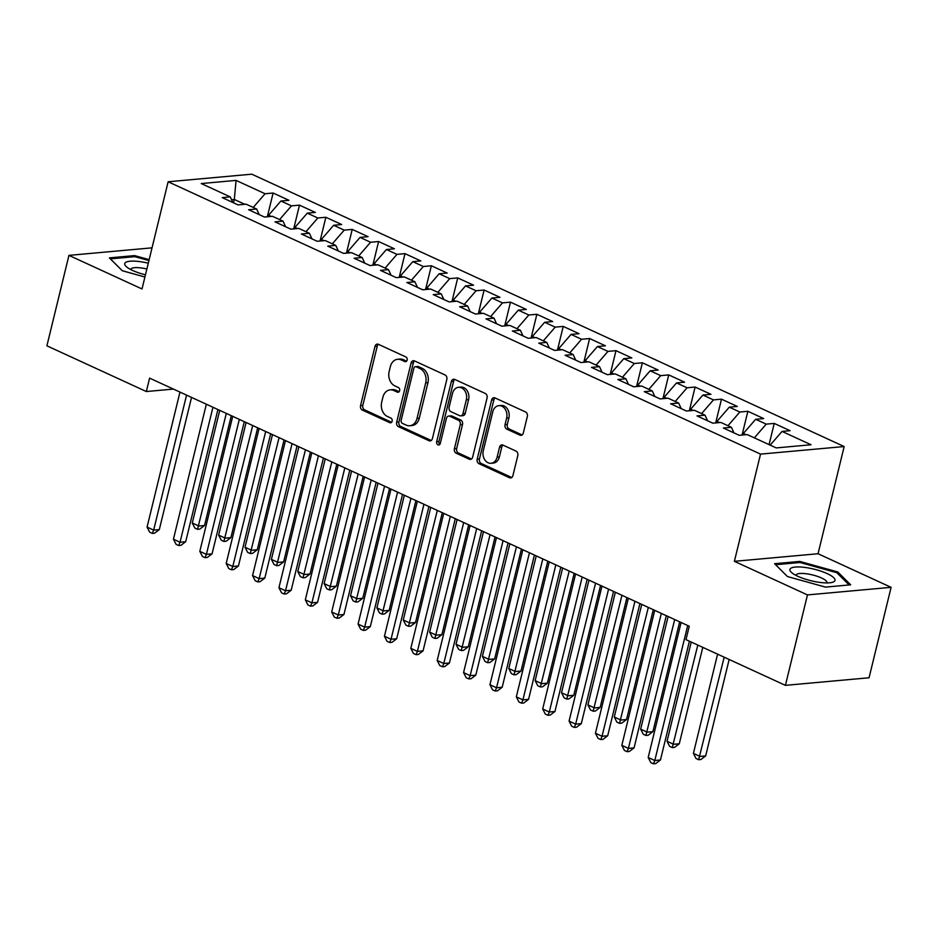 <?xml version="1.0" encoding="UTF-8"?>
<svg xmlns="http://www.w3.org/2000/svg" width="938" height="938" viewBox="0 0 938 938"><rect width="100%" height="100%" fill="white"/><g stroke="black" fill="none" stroke-linecap="round" stroke-linejoin="round"><path stroke-width="1.41" d="M407.139 360.086A2.451 1.888 -95.2 0 0 405.884 356.956L378.377 344.305A3.506 2.708 -95.2 0 0 377.252 344.105A3.506 2.708 -95.2 0 0 374.989 346.403L360.555 405.591A3.506 2.708 -95.2 0 0 362.349 410.07L389.856 422.71A2.451 1.888 -95.2 0 0 390.97 418.114L387.417 416.472A11.209 8.653 -95.2 0 1 381.696 402.144L382.892 397.208A11.209 8.653 -95.2 0 1 390.173 389.856A11.209 8.653 -95.2 0 1 393.749 390.501L397.302 392.131A2.451 1.888 -95.2 0 0 398.427 387.535L394.863 385.893A11.209 8.653 -95.2 0 1 389.153 371.565L390.349 366.629A11.209 8.653 -95.2 0 1 397.63 359.277A11.209 8.653 -95.2 0 1 401.206 359.922L404.759 361.552A2.451 1.888 -95.2 0 0 407.139 360.086M519.91 435.15A3.506 2.708 -95.2 0 0 521.024 435.349A3.506 2.708 -95.2 0 0 523.298 433.051L527.344 416.449A3.506 2.708 -95.2 0 0 525.561 411.97L495.006 397.923A3.506 2.708 -95.2 0 0 493.892 397.724A3.506 2.708 -95.2 0 0 491.618 400.022L477.184 459.21A3.506 2.708 -95.2 0 0 478.978 463.689L509.522 477.735A3.506 2.708 -95.2 0 0 510.647 477.934A3.506 2.708 -95.2 0 0 512.91 475.636L517.799 455.575A3.506 2.708 -95.2 0 0 516.017 451.096L502.944 445.093A3.506 2.708 -95.2 0 0 501.83 444.893A3.506 2.708 -95.2 0 0 499.555 447.192L497.128 457.134A9.368 7.234 -95.2 0 1 491.043 463.278A9.368 7.234 -95.2 0 1 483.281 450.768L492.778 411.805A9.368 7.234 -95.2 0 1 498.852 405.65A9.368 7.234 -95.2 0 1 506.626 418.172L505.043 424.668A3.506 2.708 -95.2 0 0 506.837 429.147L519.91 435.15L522.091 434.951L509.088 428.936L506.837 429.147M807.466 594.915L891.1 587.329L818.042 553.737L734.395 561.323L807.466 594.915L785.411 685.35L685.983 639.634L689.242 626.232L149.599 378.131L146.34 391.533L173.413 389.082M734.395 561.323L760.53 454.121L168.137 181.773L251.783 174.187L844.165 446.547L760.53 454.121M152.026 247.843L68.943 255.371L142.013 288.963L168.137 181.773M68.943 255.371L46.9 345.817L146.34 391.533M446.828 379.433A3.506 2.708 -95.2 0 0 445.046 374.954L414.49 360.907A3.506 2.708 -95.2 0 0 413.377 360.708A3.506 2.708 -95.2 0 0 411.102 363.006L396.668 422.194A3.506 2.708 -95.2 0 0 398.462 426.673L429.006 440.719A3.506 2.708 -95.2 0 0 430.132 440.919A3.506 2.708 -95.2 0 0 432.395 438.621L446.828 379.433M454.754 379.421L485.298 393.468A3.506 2.708 -95.2 0 1 487.08 397.947L472.658 457.123A3.506 2.708 -95.2 0 1 470.384 459.421A3.506 2.708 -95.2 0 1 469.27 459.221L456.196 453.218A3.506 2.708 -95.2 0 1 454.402 448.739L460.253 424.726A3.506 2.708 -95.2 0 0 458.471 420.259L449.794 416.261A3.506 2.708 -95.2 0 0 448.681 416.062A3.506 2.708 -95.2 0 0 446.406 418.36L440.309 443.357A2.451 1.888 -95.2 0 1 436.686 441.681L451.354 381.52A3.506 2.708 -95.2 0 1 453.629 379.222A3.506 2.708 -95.2 0 1 454.754 379.421M267.318 216.772L273.11 193.017L265.079 193.744L236.071 180.401L201.26 183.555L230.267 196.898L222.247 197.625L238.064 204.906L246.096 204.167L256.649 209.022L248.617 209.749L264.446 217.03L272.466 216.303L283.018 221.145L274.998 221.872L290.815 229.153L298.847 228.426L309.399 233.281L301.368 234.008L317.196 241.277L325.216 240.55L335.769 245.404L327.749 246.131L343.566 253.401L351.598 252.674L362.15 257.528L354.118 258.255L369.947 265.536L377.967 264.809L388.52 269.652L380.5 270.379L396.317 277.66L404.348 276.933L414.901 281.787L406.869 282.514L422.698 289.783L430.718 289.056L441.27 293.911L433.25 294.638L449.068 301.907L457.099 301.18L467.652 306.034L459.62 306.761L475.449 314.042L483.469 313.315L494.021 318.158L486.001 318.885L501.83 326.166L509.85 325.439L520.402 330.282L512.371 331.02L528.2 338.29L536.219 337.563L546.772 342.417L538.752 343.144L554.581 350.413L562.601 349.686L573.153 354.541L565.122 355.268L580.95 362.549L588.97 361.81L599.523 366.664L591.503 367.391L607.332 374.672L615.351 373.945L625.904 378.788L617.872 379.515L633.701 386.796L641.721 386.069L652.273 390.923L644.254 391.65L660.082 398.92L668.102 398.193L678.655 403.047L670.623 403.774L686.452 411.043L694.472 410.316L705.024 415.171L697.004 415.897L712.833 423.179L720.853 422.452L731.405 427.294L723.374 428.021L739.203 435.302L747.223 434.575L776.242 447.918L811.053 444.753L782.046 431.421L770.18 445.128M273.11 193.017L288.927 200.286L280.908 201.013L291.46 205.868L279.594 219.574M293.688 228.895L299.48 205.141L291.46 205.868M299.48 205.141L315.309 212.422L307.277 213.149L317.83 217.991L305.964 231.698M320.069 241.019L325.861 217.264L317.83 217.991M325.861 217.264L341.678 224.545L333.658 225.272L344.211 230.127L332.345 243.821M346.439 253.143L352.231 229.4L344.211 230.127M352.231 229.4L368.059 236.669L360.028 237.396L370.58 242.25L358.715 255.957M372.82 265.266L378.612 241.523L370.58 242.25M378.612 241.523L394.429 248.793L386.409 249.52L396.962 254.374L385.096 268.08M399.189 277.402L404.981 253.647L396.962 254.374M404.981 253.647L420.81 260.928L412.779 261.655L423.331 266.498L411.465 280.204M425.571 289.525L431.363 265.771L423.331 266.498M431.363 265.771L447.18 273.052L439.16 273.779L449.712 278.633L437.847 292.328M451.94 301.649L457.732 277.906L449.712 278.633M457.732 277.906L473.561 285.175L465.529 285.902L476.082 290.757L464.216 304.463M478.321 313.773L484.114 290.03L476.082 290.757M484.114 290.03L499.931 297.299L491.911 298.026L502.463 302.88L490.597 316.587M504.691 325.908L510.483 302.153L502.463 302.88M510.483 302.153L526.312 309.434L518.28 310.161L528.833 315.004L516.967 328.71M531.072 338.032L536.864 314.277L528.833 315.004M536.864 314.277L552.681 321.558L544.661 322.285L555.214 327.128L543.348 340.834M557.442 350.155L563.234 326.401L555.214 327.128M563.234 326.401L579.063 333.682L571.031 334.409L581.583 339.263L569.718 352.969M583.823 362.279L589.615 338.536L581.583 339.263M589.615 338.536L605.432 345.805L597.412 346.532L607.965 351.387L596.099 365.093M610.192 374.414L615.985 350.66L607.965 351.387M615.985 350.66L631.813 357.929L623.782 358.656L634.334 363.51L622.469 377.217M636.574 386.538L642.366 362.783L634.334 363.51M642.366 362.783L658.183 370.064L650.163 370.791L660.715 375.634L648.85 389.34M662.943 398.662L668.735 374.907L660.715 375.634M668.735 374.907L684.564 382.188L676.533 382.915L687.085 387.769L675.219 401.464M689.324 410.785L695.117 387.042L687.085 387.769M695.117 387.042L710.934 394.312L702.914 395.039L713.466 399.893L701.601 413.599M715.694 422.909L721.486 399.166L713.466 399.893M721.486 399.166L737.315 406.435L729.295 407.162L739.836 412.017L727.97 425.723M742.075 435.044L747.867 411.29L739.836 412.017M747.867 411.29L763.684 418.571L755.665 419.298L766.217 424.14L754.351 437.847M769.066 444.612L774.237 423.413L766.217 424.14M774.237 423.413L790.066 430.694L782.046 431.421M731.405 427.294L733.973 432.899M705.024 415.171L707.604 420.775M745.921 434.693L743.353 433.508L743.002 434.962M755.665 419.298L743.353 433.508M678.655 403.047L681.223 408.64M719.552 422.569L716.984 421.385L716.632 422.827M729.295 407.162L716.984 421.385M652.273 390.923L654.841 396.516M693.17 410.434L690.603 409.261L690.251 410.703M702.914 395.039L690.603 409.261M625.904 378.788L628.472 384.392M666.801 398.31L664.233 397.137L663.881 398.58M676.533 382.915L664.233 397.137M599.523 366.664L602.09 372.269M640.42 386.186L637.852 385.002L637.5 386.456M650.163 370.791L637.852 385.002M573.153 354.541L575.721 360.133M614.05 374.063L611.482 372.878L611.13 374.321M623.782 358.656L611.482 372.878M546.772 342.417L549.34 348.01M587.669 361.939L585.101 360.755L584.749 362.197M597.412 346.532L585.101 360.755M520.402 330.282L522.97 335.886M561.299 349.804L558.731 348.631L558.38 350.073M571.031 334.409L558.731 348.631M494.021 318.158L496.589 323.762M534.918 337.68L532.35 336.496L531.998 337.95M544.661 322.285L532.35 336.496M467.652 306.034L470.219 311.627M508.548 325.556L505.981 324.372L505.629 325.814M518.28 310.161L505.981 324.372M441.27 293.911L443.838 299.503M482.167 313.433L479.599 312.248L479.248 313.691M491.911 298.026L479.599 312.248M414.901 281.787L417.469 287.38M455.798 301.297L453.23 300.125L452.878 301.567M465.529 285.902L453.23 300.125M388.52 269.652L391.087 275.256M429.416 289.174L426.849 288.001L426.497 289.443M439.16 273.779L426.849 288.001M362.15 257.528L364.718 263.132M403.047 277.05L400.479 275.866L400.127 277.32M412.779 261.655L400.479 275.866M335.769 245.404L338.337 250.997M376.666 264.926L374.098 263.742L373.746 265.184M386.409 249.52L374.098 263.742M309.399 233.281L311.967 238.873M350.296 252.791L347.728 251.619L347.377 253.061M360.028 237.396L347.728 251.619M283.018 221.145L285.586 226.75M323.915 240.667L321.347 239.495L320.995 240.937M333.658 225.272L321.347 239.495M256.649 209.022L259.216 214.626M297.545 228.544L294.978 227.359L294.626 228.813M307.277 213.149L294.978 227.359M230.267 196.898L232.835 202.491M271.164 216.42L268.596 215.236L268.245 216.678M280.908 201.013L268.596 215.236M785.411 685.35L869.057 677.775L891.1 587.329M818.042 553.737L844.165 446.547M233.503 202.796L234.312 199.477L231.569 199.724M244.795 204.296L234.312 199.477L236.071 180.401M265.079 193.744L253.213 207.45M149.154 259.638L134.568 255.593L109.383 257.88L122.245 270.719L144.921 277.015M799.762 561.416L774.577 563.703L787.428 576.542L825.475 587.106L850.66 584.82L837.81 571.981L799.762 561.416L799.493 562.542M406.588 361.153L403.457 359.711A11.209 8.653 -95.2 0 0 399.881 359.066L397.63 359.277M390.173 389.856L392.436 389.645A11.209 8.653 -95.2 0 1 396.012 390.29L399.131 391.732M378.413 344.328A3.506 2.708 -95.2 0 0 377.24 346.192L362.818 405.38A3.506 2.708 -95.2 0 0 364.601 409.859L391.674 422.311M414.537 360.931A3.506 2.708 -95.2 0 0 413.365 362.807L398.931 421.983A3.506 2.708 -95.2 0 0 400.725 426.462L431.222 440.485M416.214 366.817A2.451 1.888 -95.2 0 0 413.846 368.294L401.183 420.236A2.451 1.888 -95.2 0 0 402.425 423.378L406.189 425.102A11.209 8.653 -95.2 0 0 409.765 425.746A11.209 8.653 -95.2 0 0 417.035 418.383L425.688 382.88A11.209 8.653 -95.2 0 0 419.966 368.552L416.214 366.817L418.477 366.617A2.451 1.888 -95.2 0 0 417.691 366.477L415.428 366.676M409.765 425.746L412.017 425.535A11.209 8.653 -95.2 0 0 419.298 418.184L417.035 418.383M418.477 366.617L422.229 368.341A11.209 8.653 -95.2 0 1 427.951 382.669L419.298 418.184M471.486 458.999L458.459 453.007L456.196 453.218M448.681 416.062L450.944 415.862A3.506 2.708 -95.2 0 1 452.057 416.062L460.734 420.048A3.506 2.708 -95.2 0 1 462.516 424.527L456.665 448.528A3.506 2.708 -95.2 0 0 458.459 453.007M454.789 379.433A3.506 2.708 -95.2 0 0 453.617 381.309L438.949 441.481A2.451 1.888 -95.2 0 0 439.805 444.366M466.327 399.823A9.368 7.234 -95.2 0 0 458.553 387.312A9.368 7.234 -95.2 0 0 452.479 393.456L449.126 407.186A3.506 2.708 -95.2 0 0 450.92 411.665L459.597 415.651A3.506 2.708 -95.2 0 0 460.71 415.851A3.506 2.708 -95.2 0 0 462.985 413.552L466.327 399.823L468.59 399.623A9.368 7.234 -95.2 0 0 460.816 387.101L458.553 387.312M460.71 415.851L462.973 415.651A3.506 2.708 -95.2 0 0 465.248 413.353L462.985 413.552M468.59 399.623L465.248 413.353M498.852 405.65L501.115 405.451A9.368 7.234 -95.2 0 1 508.888 417.961L507.306 424.457A3.506 2.708 -95.2 0 0 509.088 428.936M491.043 463.278L493.306 463.079A9.368 7.234 -95.2 0 0 499.391 456.923L497.128 457.134M502.991 445.104A3.506 2.708 -95.2 0 0 501.818 446.98L499.391 456.923M495.053 397.947A3.506 2.708 -95.2 0 0 493.88 399.823L479.447 458.999A3.506 2.708 -95.2 0 0 481.241 463.478L511.738 477.512M134.298 256.707L134.568 255.593M837.482 573.341L837.81 571.981M219.727 410.375L192.278 522.994L198.868 526.019L204.519 525.514L231.287 415.686M204.519 525.514L199.782 529.102L197.519 529.313L226.316 413.4M197.519 529.313L194.881 528.106L192.278 522.994M186.568 395.121L153.656 530.122L147.067 527.086L179.967 392.096M191.54 397.407L159.308 529.607L153.656 530.122L152.308 533.405L149.67 532.198L147.067 527.086M159.308 529.607L154.571 533.206L152.308 533.405M246.108 422.499L218.648 535.117L225.237 538.142L230.889 537.638L257.669 427.81M230.889 537.638L226.164 541.238L223.901 541.437L252.697 425.535M223.901 541.437L221.262 540.229L218.648 535.117M272.477 434.622L245.029 547.241L251.619 550.278L257.27 549.762L284.038 439.945M257.27 549.762L252.533 553.361L250.27 553.561L279.067 437.659M250.27 553.561L247.632 552.353L245.029 547.241M212.938 407.256L180.037 542.246L173.436 539.209L206.348 404.219M217.909 409.543L185.689 541.73L180.037 542.246L178.689 545.541L176.051 544.321L173.436 539.209M185.689 541.73L180.952 545.33L178.689 545.541M239.319 419.38L206.407 554.37L199.817 551.333L232.718 416.343M244.29 421.666L212.058 553.854L206.407 554.37L205.059 557.664L202.42 556.445L199.817 551.333M212.058 553.854L207.321 557.453L205.059 557.664M148.286 263.203A23.192 5.98 13.7 0 0 125.071 262.945A23.192 5.98 13.7 0 0 126.63 266.92A23.192 5.98 13.7 0 0 145.46 274.822M146.879 269.007A15.876 4.092 13.7 0 0 131.109 268.854A15.876 4.092 13.7 0 0 130.874 269.312A15.876 4.092 13.7 0 0 130.839 269.593M122.268 270.73L110.403 258.876L134.802 256.66L148.931 260.588M834.644 581.091A23.192 5.98 13.7 0 0 816.611 569.835A23.192 5.98 13.7 0 0 790.265 568.768A23.192 5.98 13.7 0 0 791.813 572.743A23.192 5.98 13.7 0 0 811.042 580.739A23.192 5.98 13.7 0 0 831.783 582.486A23.192 5.98 13.7 0 0 834.644 581.091M826.812 582.932A15.876 4.092 13.7 0 0 826.917 582.662A15.876 4.092 13.7 0 0 813.398 575.158A15.876 4.092 13.7 0 0 796.292 574.677A15.876 4.092 13.7 0 0 796.057 575.135A15.876 4.092 13.7 0 0 796.034 575.428M787.463 576.553L775.597 564.699L799.997 562.495L836.86 572.719L849.113 584.96M298.859 446.746L271.399 559.365L277.988 562.401L283.639 561.885L310.419 452.069M283.639 561.885L278.914 565.485L276.651 565.696L305.448 449.783M276.651 565.696L274.013 564.477L271.399 559.365M325.228 458.881L297.78 571.5L304.369 574.525L310.021 574.009L336.789 464.193M310.021 574.009L305.284 577.609L303.021 577.82L331.818 461.906M303.021 577.82L300.383 576.6L297.78 571.5M265.689 431.503L232.788 566.493L226.187 563.468L259.099 428.478M270.66 433.79L238.44 565.989L232.788 566.493L231.44 569.788L228.802 568.58L226.187 563.468M238.44 565.989L233.703 569.589L231.44 569.788M292.07 443.627L259.158 578.629L252.568 575.592L285.469 440.602M297.041 445.913L264.809 578.113L259.158 578.629L257.809 581.912L255.183 580.704L252.568 575.592M264.809 578.113L260.072 581.712L257.809 581.912M351.609 471.005L324.149 583.624L330.751 586.649L336.39 586.144L363.17 476.316M336.39 586.144L331.665 589.744L329.402 589.943L358.199 474.042M329.402 589.943L326.764 588.736L324.149 583.624M318.439 455.762L285.539 590.752L278.938 587.716L311.85 452.726M323.411 458.037L291.19 590.236L285.539 590.752L284.191 594.035L281.552 592.828L278.938 587.716M291.19 590.236L286.453 593.836L284.191 594.035M377.979 483.129L350.531 595.747L357.12 598.784L362.772 598.268L389.54 488.452M362.772 598.268L358.035 601.868L355.772 602.067L384.568 486.165M355.772 602.067L353.134 600.859L350.531 595.747M344.821 467.886L311.908 602.876L305.319 599.839L338.219 464.849M349.792 470.173L317.56 602.36L311.908 602.876L310.56 606.171L307.934 604.951L305.319 599.839M317.56 602.36L312.823 605.96L310.56 606.171M404.36 495.252L376.9 607.871L383.501 610.908L389.153 610.392L415.921 500.575M389.153 610.392L384.416 613.991L382.153 614.202L410.95 498.289M382.153 614.202L379.515 612.983L376.9 607.871M371.19 480.01L338.29 615L331.689 611.975L364.601 476.985M376.161 482.296L343.941 614.496L338.29 615L336.941 618.294L334.303 617.087L331.689 611.975M343.941 614.496L339.204 618.083L336.941 618.294M430.73 507.388L403.281 619.995L409.871 623.031L415.522 622.515L442.29 512.699M415.522 622.515L410.785 626.115L408.522 626.326L437.319 510.413M408.522 626.326L405.884 625.107L403.281 619.995M397.571 492.133L364.659 627.123L358.07 624.098L390.97 489.108M402.543 494.42L370.311 626.619L364.659 627.123L363.311 630.418L360.684 629.21L358.07 624.098M370.311 626.619L365.574 630.219L363.311 630.418M457.111 519.511L429.651 632.13L436.252 635.155L441.904 634.651L468.672 524.823M441.904 634.651L437.167 638.25L434.904 638.45L463.7 522.536M434.904 638.45L432.266 637.242L429.651 632.13M423.941 504.269L391.04 639.259L384.439 636.222L417.351 501.232M428.912 506.543L396.692 638.743L391.04 639.259L389.692 642.542L387.054 641.334L384.439 636.222M396.692 638.743L391.955 642.342L389.692 642.542M483.48 531.635L456.032 644.254L462.622 647.29L468.273 646.774L495.041 536.958M468.273 646.774L463.536 650.374L461.273 650.573L490.07 534.672M461.273 650.573L458.635 649.366L456.032 644.254M450.322 516.392L417.41 651.382L410.821 648.346L443.721 513.356M455.293 518.679L423.061 650.866L417.41 651.382L416.062 654.677L413.435 653.458L410.821 648.346M423.061 650.866L418.325 654.466L416.062 654.677M509.862 543.759L482.402 656.377L489.003 659.414L494.654 658.898L521.422 549.082M494.654 658.898L489.917 662.498L487.654 662.697L516.451 546.795M487.654 662.697L485.016 661.489L482.402 656.377M476.692 528.516L443.791 663.506L437.19 660.481L470.102 525.479M481.663 530.802L449.443 662.99L443.791 663.506L442.443 666.801L439.805 665.581L437.19 660.481M449.443 662.99L444.706 666.59L442.443 666.801M536.231 555.894L508.783 668.501L515.372 671.538L521.024 671.022L547.792 561.205M521.024 671.022L516.287 674.621L514.024 674.832L542.821 558.919M514.024 674.832L511.386 673.613L508.783 668.501M503.073 540.64L470.161 675.63L463.571 672.605L496.472 537.615M508.044 542.926L475.812 675.125L470.161 675.63L468.824 678.924L466.186 677.717L463.571 672.605M475.812 675.125L471.075 678.725L468.824 678.924M562.612 568.018L535.152 680.636L541.754 683.661L547.405 683.157L574.173 573.329M547.405 683.157L542.668 686.745L540.405 686.956L569.202 571.043M540.405 686.956L537.767 685.748L535.152 680.636M529.442 552.763L496.542 687.765L489.941 684.728L522.853 549.738M534.414 555.05L502.193 687.249L496.542 687.765L495.194 691.048L492.556 689.84L489.941 684.728M502.193 687.249L497.457 690.849L495.194 691.048M588.982 580.141L561.534 692.76L568.123 695.785L573.775 695.281L600.543 585.453M573.775 695.281L569.038 698.88L566.775 699.08L595.571 583.178M566.775 699.08L564.137 697.872L561.534 692.76M555.824 564.899L522.912 699.889L516.322 696.852L549.222 561.862M560.795 567.185L528.563 699.373L522.912 699.889L521.575 703.183L518.937 701.964L516.322 696.852M528.563 699.373L523.826 702.972L521.575 703.183M615.363 592.265L587.903 704.884L594.504 707.92L600.156 707.404L626.924 597.588M600.156 707.404L595.419 711.004L593.156 711.203L621.953 595.302M593.156 711.203L590.518 709.996L587.903 704.884M582.193 577.022L549.293 712.012L542.692 708.976L575.604 573.986M587.165 579.309L554.944 711.496L549.293 712.012L547.944 715.307L545.306 714.088L542.692 708.976M554.944 711.496L550.207 715.096L547.944 715.307M641.733 604.389L614.284 717.007L620.874 720.044L626.525 719.528L653.294 609.712M626.525 719.528L621.788 723.128L619.526 723.339L648.322 607.425M619.526 723.339L616.887 722.119L614.284 717.007M608.574 589.146L575.662 724.136L569.073 721.111L601.973 586.121M613.546 591.432L581.314 723.632L575.662 724.136L574.326 727.431L571.688 726.223L569.073 721.111M581.314 723.632L576.577 727.231L574.326 727.431M668.114 616.524L640.654 729.143L647.255 732.168L652.907 731.652L679.675 621.835M652.907 731.652L648.17 735.251L645.907 735.462L674.703 619.549M645.907 735.462L643.269 734.243L640.654 729.143M634.944 601.27L602.044 736.26L595.442 733.235L628.354 598.245M639.915 603.556L607.695 735.755L602.044 736.26L600.695 739.554L598.057 738.347L595.442 733.235M607.695 735.755L602.958 739.355L600.695 739.554M691.224 642.049L667.035 741.266L673.625 744.291L679.276 743.787L702.785 647.361M679.276 743.787L674.539 747.387L672.276 747.586L697.813 645.074M672.276 747.586L669.638 746.378L667.035 741.266M661.325 613.405L628.413 748.395L621.824 745.358L654.724 610.368M666.297 615.68L634.065 747.879L628.413 748.395L627.076 751.678L624.438 750.47L621.824 745.358M634.065 747.879L629.328 751.479L627.076 751.678M717.593 654.173L693.405 753.39L700.006 756.427L705.657 755.911L729.154 659.484M705.657 755.911L700.921 759.51L698.658 759.71L724.183 657.21M698.658 759.71L696.019 758.502L693.405 753.39M687.695 625.529L654.794 760.519L648.193 757.482L681.105 622.492M689.407 641.205L660.446 760.003L654.794 760.519L653.446 763.813L650.808 762.594L648.193 757.482M660.446 760.003L655.709 763.602L653.446 763.813M403.457 359.711L401.206 359.922M398.838 391.99L397.302 392.131M396.012 390.29L393.749 390.501M391.381 422.569L389.856 422.71M364.601 409.859L362.349 410.07M362.818 405.38L360.555 405.591M377.24 346.192L374.989 346.403M406.283 361.411L404.759 361.552M431.187 440.52L429.006 440.719M400.725 426.462L398.462 426.673M398.931 421.983L396.668 422.194M413.365 362.807L411.102 363.006M427.951 382.669L425.688 382.88M422.229 368.341L419.966 368.552M471.451 459.022L469.27 459.221M456.665 448.528L454.402 448.739M462.516 424.527L460.253 424.726M460.734 420.048L458.471 420.259M452.057 416.062L449.794 416.261M438.949 441.481L436.686 441.681M453.617 381.309L451.354 381.52M507.306 424.457L505.043 424.668M508.888 417.961L506.626 418.172M501.818 446.98L499.555 447.192M511.702 477.536L509.522 477.735M481.241 463.478L478.978 463.689M479.447 458.999L477.184 459.21M493.88 399.823L491.618 400.022"/></g></svg>
